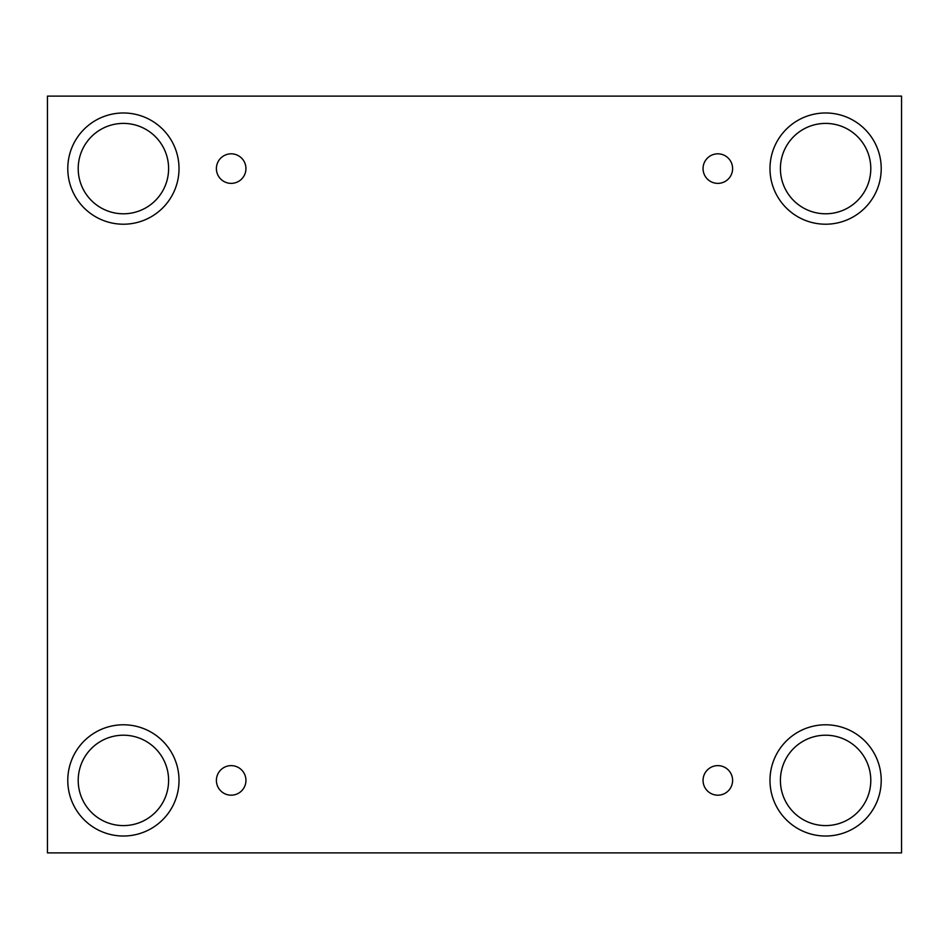 <?xml version="1.0" encoding="UTF-8"?>
<svg xmlns="http://www.w3.org/2000/svg" width="949" height="949" viewBox="0 0 949 949"><rect width="100%" height="100%" fill="white"/><g stroke="black" fill="none" stroke-linecap="round" stroke-linejoin="round"><path stroke-width="1.42" d="M901.55 96.122L47.45 96.122L47.45 852.878L901.55 852.878L901.55 96.122M231.165 795.179A14.769 14.769 0 0 1 218.377 773.02A14.769 14.769 0 0 1 243.964 773.02A14.769 14.769 0 0 1 231.165 795.179M717.835 795.179A14.769 14.769 0 0 1 705.036 773.02A14.769 14.769 0 0 1 730.623 773.02A14.769 14.769 0 0 1 717.835 795.179M717.835 183.371A14.769 14.769 0 0 1 705.036 161.211A14.769 14.769 0 0 1 730.623 161.211A14.769 14.769 0 0 1 717.835 183.371M231.165 183.371A14.769 14.769 0 0 1 218.377 161.211A14.769 14.769 0 0 1 243.964 161.211A14.769 14.769 0 0 1 231.165 183.371M825.594 836.022A55.623 55.623 0 0 1 777.433 752.593A55.623 55.623 0 0 1 873.768 752.593A55.623 55.623 0 0 1 825.594 836.022M123.406 836.022A55.623 55.623 0 0 1 75.232 752.593A55.623 55.623 0 0 1 171.567 752.593A55.623 55.623 0 0 1 123.406 836.022M123.406 224.213A55.623 55.623 0 0 1 75.232 140.784A55.623 55.623 0 0 1 171.567 140.784A55.623 55.623 0 0 1 123.406 224.213M825.594 224.213A55.623 55.623 0 0 1 777.433 140.784A55.623 55.623 0 0 1 873.768 140.784A55.623 55.623 0 0 1 825.594 224.213M780.41 168.59A45.196 45.196 0 0 1 848.192 129.455A45.196 45.196 0 0 1 848.192 207.736A45.196 45.196 0 0 1 780.41 168.59M78.209 168.59A45.196 45.196 0 0 1 146.004 129.455A45.196 45.196 0 0 1 146.004 207.736A45.196 45.196 0 0 1 78.209 168.59M78.209 780.41A45.196 45.196 0 0 1 146.004 741.264A45.196 45.196 0 0 1 146.004 819.545A45.196 45.196 0 0 1 78.209 780.41M780.41 780.41A45.196 45.196 0 0 1 848.192 741.264A45.196 45.196 0 0 1 848.192 819.545A45.196 45.196 0 0 1 780.41 780.41"/></g></svg>
